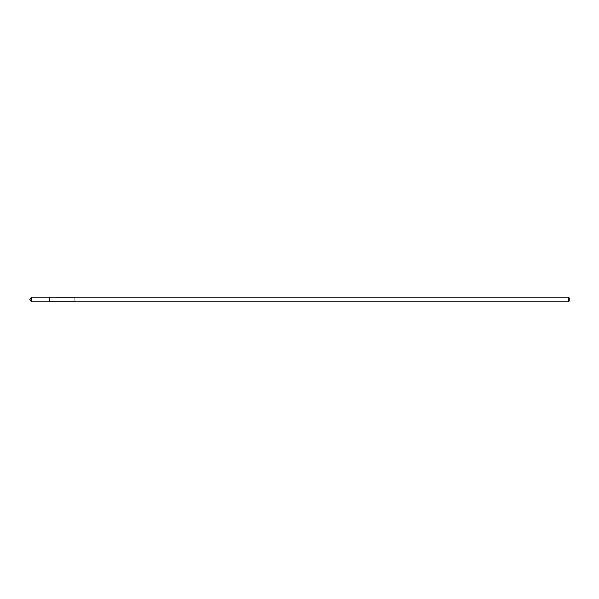 <?xml version="1.0" encoding="UTF-8"?>
<svg xmlns="http://www.w3.org/2000/svg" width="599" height="599" viewBox="0 0 599 599"><rect width="100%" height="100%" fill="white"/><g stroke="black" fill="none" stroke-linecap="round" stroke-linejoin="round"><path stroke-width="0.9" d="M49.223 301.896L49.223 297.104L31.395 297.097L31.395 301.903L49.223 301.896L49.223 297.104L74.89 297.126L74.89 301.874L31.395 301.903L29.95 299.5L31.395 301.903M74.89 298.077L74.89 301.903L568.354 301.903L568.354 297.097L74.89 297.097L74.89 298.077M568.354 297.097L569.05 297.785L569.05 301.215L568.354 301.903M29.95 299.5L31.395 297.097"/></g></svg>
